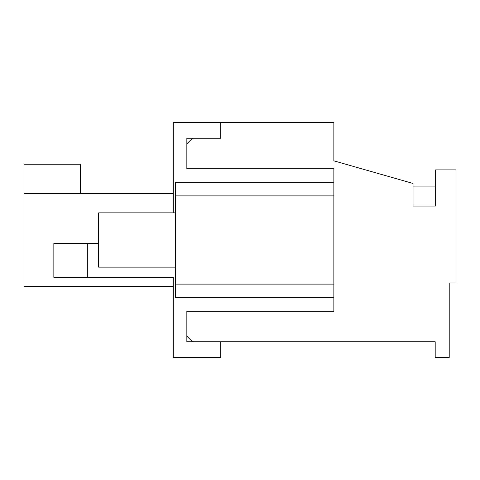 <?xml version="1.0" encoding="UTF-8"?>
<svg xmlns="http://www.w3.org/2000/svg" width="480" height="480" viewBox="0 0 480 480"><rect width="100%" height="100%" fill="white"/><g stroke="black" fill="none" stroke-linecap="round" stroke-linejoin="round"><path stroke-width="0.72" d="M333.864 182.322L333.864 168.756L186.846 168.756L186.846 143.874L192.504 138.222L220.776 138.222L220.776 122.388L333.864 122.388L333.864 160.836L413.028 183.456L413.028 206.076L435.642 206.076L435.642 169.884L456 169.884L456 282.972L449.214 282.972L449.214 357.612L435.192 357.612L435.192 341.778L192.504 341.778L186.846 336.126L186.846 311.244L333.864 311.244L333.864 182.322L175.542 182.322L175.542 284.106L333.864 284.106M98.64 243.39L53.85 243.39L53.85 277.32L173.28 277.32L173.28 357.612L220.776 357.612L220.776 341.778L186.846 341.778L186.846 311.244M186.846 168.756L186.846 138.222L220.776 138.222L220.776 122.388L173.28 122.388L173.28 212.856M333.864 297.678L175.542 297.678L175.542 284.106M87.33 243.39L87.33 277.32M80.544 193.632L80.544 164.232L24 164.232L24 193.632L173.28 193.632M24 193.632L24 286.368L173.28 286.368M175.542 267.144L98.64 267.144L98.64 212.856L175.542 212.856M333.864 195.894L175.542 195.894M413.028 186.936L435.642 186.936"/></g></svg>
